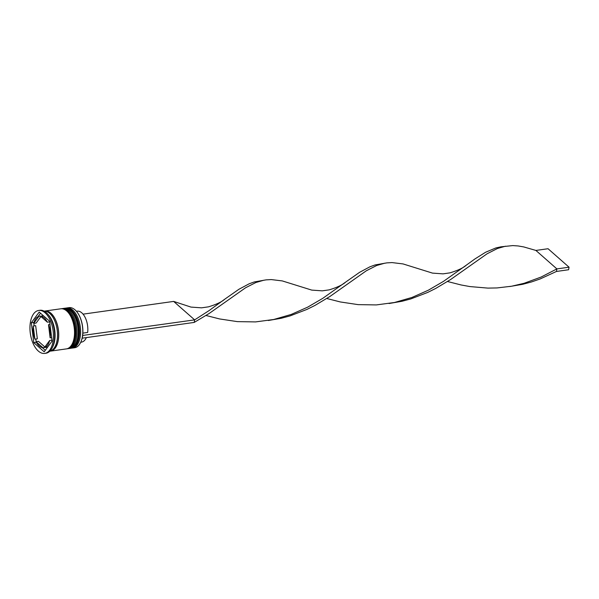 <?xml version="1.0" encoding="UTF-8"?>
<svg xmlns="http://www.w3.org/2000/svg" width="599" height="599" viewBox="0 0 599 599"><rect width="100%" height="100%" fill="white"/><g stroke="black" fill="none" stroke-linecap="round" stroke-linejoin="round"><path stroke-width="0.9" d="M72.472 348.041L74.658 347.734A20.246 10.7 -98 0 0 80.64 342.448A20.246 10.7 -98 0 0 76.23 311.068A20.246 10.7 -98 0 0 74.987 309.833A20.246 10.7 -98 0 0 69.02 307.639L66.833 307.946A20.246 10.7 82 0 1 72.801 310.14A20.246 10.7 82 0 1 80.61 332.018A20.246 10.7 82 0 1 72.472 348.041A20.246 10.7 82 0 1 71.76 348.094M66.13 308.096A20.246 10.7 82 0 1 66.833 307.946M62.483 308.605A20.246 10.7 82 0 1 63.187 308.463A20.246 10.7 82 0 1 69.155 310.656A20.246 10.7 82 0 1 76.964 332.535A20.246 10.7 82 0 1 68.825 348.551A20.246 10.7 82 0 1 68.106 348.611M44.715 353.41L45.928 353.238A21.691 11.463 -98 0 0 52.338 347.577A21.691 11.463 -98 0 0 47.606 313.951A21.691 11.463 -98 0 0 46.28 312.626A21.691 11.463 -98 0 0 39.886 310.282L38.673 310.454A21.691 11.463 -98 0 0 29.95 327.616A21.691 11.463 -98 0 0 38.321 351.059A21.691 11.463 -98 0 0 44.715 353.41A21.691 11.463 -98 0 0 53.438 336.241A21.691 11.463 -98 0 0 45.067 312.798A21.691 11.463 -98 0 0 38.673 310.454M68.825 348.551L70.046 348.386A20.246 10.7 -98 0 0 78.184 332.363A20.246 10.7 -98 0 0 70.368 310.484A20.246 10.7 -98 0 0 64.4 308.29L63.187 308.463M49.979 351.171A20.246 10.7 -98 0 0 50.593 351.119L66.392 348.895A20.246 10.7 -98 0 0 74.538 332.872A20.246 10.7 -98 0 0 66.721 310.993A20.246 10.7 -98 0 0 60.754 308.807L44.947 311.031A20.246 10.7 -98 0 0 44.348 311.143M50.593 351.119A20.246 10.7 -98 0 0 58.732 335.096A20.246 10.7 -98 0 0 50.922 313.217A20.246 10.7 -98 0 0 44.947 311.031M49.829 351.209A20.246 10.7 -98 0 0 57.519 334.848A20.246 10.7 -98 0 0 49.702 313.389A20.246 10.7 -98 0 0 44.191 311.151M44.88 346.986L38.441 341.318L36.007 341.662A15.903 8.408 -98 0 0 39.22 345.96A15.903 8.408 -98 0 0 42.881 347.705L44.521 347.472M82.842 333.126L87.671 332.445A15.619 8.251 -98 0 0 81.808 312.85A15.619 8.251 -98 0 0 77.204 311.166L76.41 311.278M76.32 311.173A19.954 10.542 82 0 1 76.41 311.27A19.954 10.542 82 0 1 82.632 335.455L194.645 319.873L173.643 301.409L191.014 307.092L201.541 307.834L208.459 306.845C216.396 304.427 221.862 301.859 224.842 299.133L238.881 289.295L249.244 283.754L254.32 281.934L266.076 279.868L271.287 279.576L282.286 280.916L311.757 290.103L322.292 290.844L329.203 289.856C337.147 287.438 342.613 284.862 345.593 282.136L359.632 272.298L369.995 266.765L375.071 264.945L386.819 262.879L392.038 262.587L403.037 263.927L432.508 273.114L443.043 273.855L449.954 272.859C457.898 270.449 463.356 267.873 466.336 265.147L474.962 258.918L485.617 252.239L495.822 247.956L500.914 246.825L512.789 245.59L518.172 245.957L523.788 246.938L535.895 250.434L556.89 268.906L556.441 271.459L540.133 278.954L531.545 281.934L522.725 284.293L509.816 286.524M41.294 316.04L38.935 316.287A15.903 8.408 -98 0 0 33.709 323.393L36.142 323.048L40.934 316.534M49.672 321.873L47.381 322.195A15.903 8.408 -98 0 0 40.507 316.152L42.933 315.808A15.903 8.408 -98 0 1 43.585 315.913M49.627 321.513A15.903 8.408 -98 0 0 49.305 320.944M51.656 337.626L50.136 337.836A15.903 8.408 -98 0 0 48.489 324.695L50.002 324.478M47.83 346.858A15.903 8.408 -98 0 1 46.887 347.225L44.453 347.57A15.903 8.408 -98 0 0 49.672 340.464L51.971 340.142M51.671 341.64A15.903 8.408 -98 0 0 52.016 340.494M38.935 316.287L33.709 323.393M47.381 322.195L40.507 316.152M50.136 337.836L48.489 324.695M44.453 347.57L49.672 340.464M36.007 341.662L42.881 347.705M82.632 335.455A19.954 10.542 -98 0 1 82.183 338.008A19.954 10.542 82 0 1 80.76 342.201A19.954 10.542 82 0 1 80.7 342.329M39.197 312.057L31.298 322.786L33.799 342.665L44.191 351.8L52.083 341.071L49.59 321.191L39.197 312.057M52.338 347.577L52.929 346.349A20.246 10.7 -98 0 0 48.512 314.969L47.606 313.951M34.15 321.88L33.731 322.449L31.298 322.786M40.522 313.217L37.992 316.661M36.187 341.999L36.509 342.568M42.237 347.607L45.299 350.295M36.232 342.321L33.799 342.665M33.731 322.449L33.806 323.026M33.851 323.37L34.165 325.893M35.82 339.034L36.142 341.64M37.333 338.824L35.678 325.676L33.245 326.021A15.903 8.408 -98 0 0 34.899 339.169L37.333 338.824M33.245 326.021L34.899 339.169M80.64 342.448L81.554 342.089A15.619 8.251 -98 0 0 86.353 337.596M82.183 338.008L82.812 335.612M83.059 314.153L173.643 301.409M82.362 338.165L194.196 322.427L209.118 313.509L245.575 287.767L255.885 282.511L263.972 280.182M224.842 299.133L208.991 310.649L194.645 319.873L194.196 322.427M389.065 303.513L401.974 301.282L410.794 298.923L427.701 292.424L435.698 288.448L450.613 279.523L487.069 253.789L497.387 248.525L505.474 246.204M326.792 298.504L340.359 301.956L358.112 304.629L376.329 304.921L394.456 302.502L411.97 297.448L428.42 290.163L443.507 281.358L466.336 265.147M268.315 320.502L281.223 318.279L290.043 315.913L306.95 309.413L314.947 305.438L329.862 296.52L366.326 270.778L376.636 265.514L384.723 263.193M206.041 315.493L219.608 318.945L237.369 321.626L255.578 321.91L273.706 319.492L291.219 314.438L307.669 307.152L322.756 298.347L345.593 282.136M447.543 281.515L461.11 284.967L469.901 286.569L487.945 288.112L497.08 287.932L511.531 286.232L524.065 283.297L541.099 277.052L556.89 268.906L569.05 267.199L568.601 269.745L556.441 271.459M569.05 267.199L548.048 248.727L535.895 250.434M70.892 348.259A20.246 10.7 -98 0 0 71.011 348.244A20.246 10.7 -98 0 0 79.158 332.22A20.246 10.7 -98 0 0 71.341 310.342A20.246 10.7 -98 0 0 65.373 308.156A20.246 10.7 -98 0 0 65.254 308.171M65.134 308.186A20.246 10.7 82 0 1 71.101 310.379A20.246 10.7 82 0 1 78.911 332.258A20.246 10.7 82 0 1 70.772 348.281L71.011 348.244C76.223 346.694 77.114 343.257 77.982 341.34C79.532 337.08 79.929 332.175 79.188 326.62C78.065 319.439 75.594 314.048 71.783 310.462C69.709 308.65 67.575 307.879 65.373 308.156L64.759 308.253M67.245 348.775A20.246 10.7 -98 0 0 67.365 348.76A20.246 10.7 -98 0 0 75.511 332.737A20.246 10.7 -98 0 0 67.694 310.859A20.246 10.7 -98 0 0 61.727 308.665A20.246 10.7 -98 0 0 61.607 308.687M61.48 308.702A20.246 10.7 82 0 1 67.455 310.896A20.246 10.7 82 0 1 75.264 332.774A20.246 10.7 82 0 1 67.125 348.79L67.365 348.76C72.576 347.21 73.467 343.774 74.336 341.849C75.886 337.589 76.283 332.685 75.541 327.129C74.418 319.948 71.947 314.565 68.136 310.971C66.062 309.159 63.928 308.395 61.727 308.665L61.113 308.762M45.022 311.166A20.096 10.617 82 0 1 50.9 313.344A20.096 10.617 82 0 1 58.657 335.021A20.096 10.617 82 0 1 50.623 350.969M70.397 348.319L70.772 348.281M66.751 348.835L67.125 348.79"/></g></svg>
